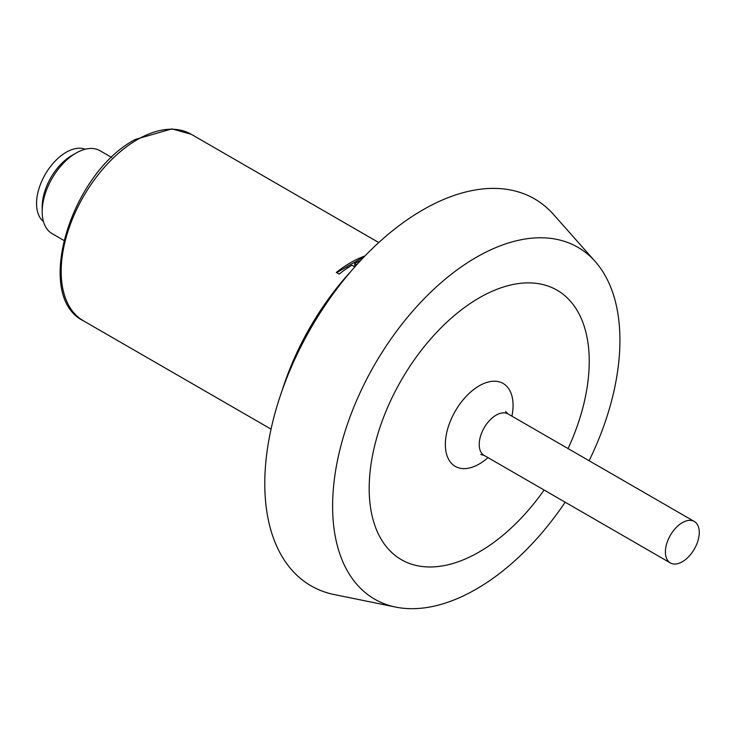<?xml version="1.0" encoding="UTF-8"?>
<svg xmlns="http://www.w3.org/2000/svg" width="736" height="736" viewBox="0 0 736 736"><rect width="100%" height="100%" fill="white"/><g stroke="black" fill="none" stroke-linecap="round" stroke-linejoin="round"><path stroke-width="1.1" d="M364.725 256.202L364.559 256.11A107.723 62.192 120 0 0 350.557 262.697A107.723 62.192 120 0 0 336.352 272.44L339.176 274.068A107.723 62.192 -60 0 1 351.872 265.208L354.807 266.91M356.73 264.758L354.688 263.58A107.723 62.192 -60 0 1 360.585 260.553M63.793 240.378L52.109 233.625A47.877 27.646 -60 0 1 42.191 211.71A47.877 27.646 -60 0 1 76.047 153.07A47.877 27.646 -60 0 1 99.986 150.705L111.67 157.449M76.047 153.07L71.815 155.517L76.047 153.07M42.191 211.71L42.191 206.825A41.897 24.187 -60 0 1 71.815 155.517M43.452 221.527A41.897 24.187 -60 0 1 39.339 187.478A41.897 24.187 -60 0 1 66.176 152.26A41.897 24.187 -60 0 1 85.174 149.252M355.681 263.037L354.504 262.356A105.754 61.06 120 0 0 346.408 267.03L347.751 267.812M355.654 265.954L354.688 265.402L354.688 263.58M354.504 262.356L364.164 256.781M336.702 272.642L346.408 267.03M693.22 520.95A23.938 13.818 -60 0 1 694.306 521.474A23.938 13.818 -60 0 1 699.2 530.766A23.938 13.818 -60 0 1 689.494 555.79A23.938 13.818 -60 0 1 670.367 562.939A23.938 13.818 -60 0 1 669.852 536.204A23.938 13.818 -60 0 1 693.22 520.95M568.054 448.583A155.609 89.838 120 0 0 508.751 285.485A155.609 89.838 120 0 0 369.601 499.284A155.609 89.838 120 0 0 433.706 566.876A155.609 89.838 120 0 0 544.116 490.038M589.113 460.736A203.164 117.3 120 0 0 595.249 261.584A203.164 117.3 120 0 0 428.214 294.639A203.164 117.3 120 0 0 333.15 520.315A203.164 117.3 120 0 0 395.766 607.099A203.164 117.3 120 0 0 565.174 502.2M595.249 261.584L553.638 214.581A223.431 129.002 120 0 0 369.941 250.93A223.431 129.002 120 0 0 265.392 499.118A223.431 129.002 120 0 0 334.254 594.559L395.766 607.099M350.971 271.308A191.516 110.575 120 0 0 282.054 390.687M137.356 139.601A107.723 62.192 -60 0 1 191.213 134.265L171.884 128.901L135.36 139.398C70.601 173.264 33.102 296.341 83.49 320.85A107.723 62.192 -60 0 1 66.976 234.526A107.723 62.192 -60 0 1 137.356 139.601M670.367 562.939L484.168 455.428A23.938 13.818 -60 0 1 484.168 427.791A23.938 13.818 -60 0 1 508.107 413.963L505.595 411.544M487.968 457.626A47.877 27.646 -60 0 1 446.053 451.978A47.877 27.646 -60 0 1 474.297 389.077A47.877 27.646 -60 0 1 512.937 402.049A47.877 27.646 -60 0 1 511.906 416.162M378.773 242.549L191.213 134.265M271.041 429.134L83.49 320.85M484.168 455.428L480.81 454.471M694.306 521.474L508.107 413.963"/></g></svg>
